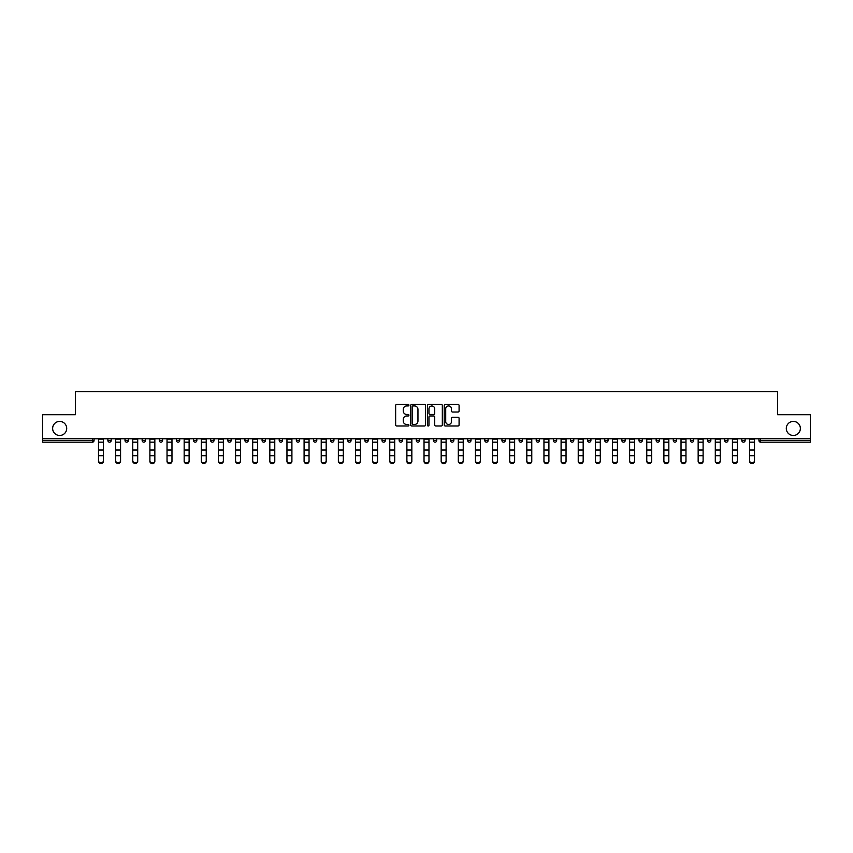 <?xml version="1.0" encoding="UTF-8"?>
<svg xmlns="http://www.w3.org/2000/svg" width="853" height="853" viewBox="0 0 853 853"><rect width="100%" height="100%" fill="white"/><g stroke="black" fill="none" stroke-linecap="round" stroke-linejoin="round"><path stroke-width="1.28" d="M66.705 428.441A7.027 7.027 0 0 1 59.678 435.478A7.027 7.027 0 0 1 52.641 428.441A7.027 7.027 0 0 1 59.678 421.414A7.027 7.027 0 0 1 66.705 428.441M800.359 428.441A7.027 7.027 0 0 1 793.322 435.478A7.027 7.027 0 0 1 786.295 428.441A7.027 7.027 0 0 1 793.322 421.414A7.027 7.027 0 0 1 800.359 428.441M408.928 405.186A0.757 0.757 0 0 0 408.171 404.429L396.72 404.429A1.077 1.077 0 0 0 395.643 405.506L395.643 424.911A1.077 1.077 0 0 0 396.72 425.988L408.171 425.988A0.757 0.757 0 0 0 408.928 425.231A0.757 0.757 0 0 0 408.171 424.485L406.689 424.485A3.455 3.455 0 0 1 403.245 421.03L403.245 419.409A3.455 3.455 0 0 1 406.689 415.965L408.171 415.965A0.757 0.757 0 0 0 408.928 415.208A0.757 0.757 0 0 0 408.171 414.451L406.689 414.451A3.455 3.455 0 0 1 403.245 411.007L403.245 409.387A3.455 3.455 0 0 1 406.689 405.943L408.171 405.943A0.757 0.757 0 0 0 408.928 405.186M458.008 412.031A1.077 1.077 0 0 0 459.085 410.954L459.085 405.506A1.077 1.077 0 0 0 458.008 404.429L445.287 404.429A1.077 1.077 0 0 0 444.21 405.506L444.21 424.911A1.077 1.077 0 0 0 445.287 425.988L458.008 425.988A1.077 1.077 0 0 0 459.085 424.911L459.085 418.333A1.077 1.077 0 0 0 458.008 417.256L452.559 417.256A1.077 1.077 0 0 0 451.482 418.333L451.482 421.595A2.879 2.879 0 0 1 448.603 424.485A2.879 2.879 0 0 1 445.714 421.595L445.714 408.822A2.879 2.879 0 0 1 448.603 405.943A2.879 2.879 0 0 1 451.482 408.822L451.482 410.954A1.077 1.077 0 0 0 452.559 412.031L458.008 412.031M42.65 438.773L42.65 414.718L75.384 414.718L75.384 391.655L777.616 391.655L777.616 414.718L810.35 414.718L810.35 438.773L42.65 438.773L42.65 440.521L92.401 440.521L92.401 438.773M425.562 405.506A1.077 1.077 0 0 0 424.474 404.429L411.754 404.429A1.077 1.077 0 0 0 410.677 405.506L410.677 424.911A1.077 1.077 0 0 0 411.754 425.988L424.474 425.988A1.077 1.077 0 0 0 425.562 424.911L425.562 405.506M428.526 404.429L441.246 404.429A1.077 1.077 0 0 1 442.323 405.506L442.323 424.911A1.077 1.077 0 0 1 441.246 425.988L435.798 425.988A1.077 1.077 0 0 1 434.721 424.911L434.721 417.042A1.077 1.077 0 0 0 433.644 415.965L430.029 415.965A1.077 1.077 0 0 0 428.952 417.042L428.952 425.231A0.757 0.757 0 0 1 428.195 425.988A0.757 0.757 0 0 1 427.438 425.231L427.438 405.506A1.077 1.077 0 0 1 428.526 404.429M94.054 438.773L94.054 440.521A1.653 1.653 0 0 1 92.401 442.174L42.65 442.174L42.65 440.521M810.35 438.773L810.35 442.174L760.599 442.174A1.653 1.653 0 0 1 758.946 440.521L758.946 438.773M111.178 438.773L111.178 440.521L107.883 440.521A1.653 1.653 0 0 0 109.536 442.174A1.653 1.653 0 0 1 107.883 440.521L107.883 438.773M92.401 442.174A1.653 1.653 0 0 0 94.054 440.521A1.653 1.653 0 0 1 92.401 442.174L92.401 440.521L94.054 440.521M125.018 438.773L125.018 440.521L125.018 438.773M128.313 438.773L128.313 440.521L128.313 438.773M142.152 440.521A1.653 1.653 0 0 0 143.805 442.174A1.653 1.653 0 0 0 145.447 440.521A1.653 1.653 0 0 1 143.805 442.174A1.653 1.653 0 0 0 145.447 440.521L145.447 438.773L145.447 440.521L142.152 440.521A1.653 1.653 0 0 0 143.805 442.174A1.653 1.653 0 0 1 142.152 440.521L142.152 438.773M159.287 438.773L159.287 440.521L159.287 438.773M162.582 438.773L162.582 440.521A1.653 1.653 0 0 1 160.94 442.174A1.653 1.653 0 0 1 159.287 440.521A1.653 1.653 0 0 0 160.94 442.174A1.653 1.653 0 0 0 162.582 440.521A1.653 1.653 0 0 1 160.94 442.174A1.653 1.653 0 0 1 159.287 440.521L162.582 440.521M176.422 440.521A1.653 1.653 0 0 0 178.064 442.174A1.653 1.653 0 0 0 179.716 440.521A1.653 1.653 0 0 1 178.064 442.174A1.653 1.653 0 0 0 179.716 440.521L179.716 438.773L179.716 440.521L176.422 440.521A1.653 1.653 0 0 0 178.064 442.174A1.653 1.653 0 0 1 176.422 440.521L176.422 438.773M196.851 438.773L196.851 440.521A1.653 1.653 0 0 1 195.198 442.174A1.653 1.653 0 0 1 193.556 440.521L193.556 438.773M213.986 438.773L213.986 440.521A1.653 1.653 0 0 1 212.333 442.174A1.653 1.653 0 0 1 210.691 440.521L210.691 438.773M231.12 438.773L231.12 440.521A1.653 1.653 0 0 1 229.468 442.174A1.653 1.653 0 0 1 227.826 440.521L227.826 438.773M248.244 438.773L248.244 440.521A1.653 1.653 0 0 1 246.602 442.174A1.653 1.653 0 0 1 244.95 440.521L244.95 438.773M265.379 438.773L265.379 440.521A1.653 1.653 0 0 1 263.737 442.174A1.653 1.653 0 0 1 262.084 440.521L262.084 438.773M282.514 438.773L282.514 440.521A1.653 1.653 0 0 1 280.872 442.174A1.653 1.653 0 0 1 279.219 440.521L279.219 438.773M296.354 438.773L296.354 440.521L296.354 438.773M299.648 438.773L299.648 440.521A1.653 1.653 0 0 1 297.996 442.174A1.653 1.653 0 0 1 296.354 440.521L299.648 440.521A1.653 1.653 0 0 1 297.996 442.174M316.783 438.773L316.783 440.521L313.488 440.521A1.653 1.653 0 0 0 315.13 442.174A1.653 1.653 0 0 1 313.488 440.521L313.488 438.773M332.265 442.174A1.653 1.653 0 0 0 333.918 440.521L333.918 438.773L333.918 440.521A1.653 1.653 0 0 1 332.265 442.174A1.653 1.653 0 0 1 330.623 440.521L330.623 438.773M349.399 442.174A1.653 1.653 0 0 0 351.052 440.521L351.052 438.773L351.052 440.521A1.653 1.653 0 0 1 349.399 442.174A1.653 1.653 0 0 1 347.757 440.521L347.757 438.773M368.176 438.773L368.176 440.521A1.653 1.653 0 0 1 366.534 442.174A1.653 1.653 0 0 1 364.881 440.521L364.881 438.773M382.016 440.521L385.311 440.521A1.653 1.653 0 0 1 383.669 442.174A1.653 1.653 0 0 0 385.311 440.521L385.311 438.773L385.311 440.521A1.653 1.653 0 0 1 383.669 442.174A1.653 1.653 0 0 1 382.016 440.521L382.016 438.773M402.445 438.773L402.445 440.521A1.653 1.653 0 0 1 400.803 442.174A1.653 1.653 0 0 1 399.151 440.521L399.151 438.773M419.58 438.773L419.58 440.521A1.653 1.653 0 0 1 417.938 442.174A1.653 1.653 0 0 1 416.285 440.521L416.285 438.773M433.42 438.773L433.42 440.521L433.42 438.773M436.715 438.773L436.715 440.521A1.653 1.653 0 0 1 435.062 442.174A1.653 1.653 0 0 1 433.42 440.521L436.715 440.521A1.653 1.653 0 0 1 435.062 442.174M450.555 438.773L450.555 440.521L450.555 438.773M453.849 438.773L453.849 440.521A1.653 1.653 0 0 1 452.197 442.174A1.653 1.653 0 0 1 450.555 440.521L453.849 440.521A1.653 1.653 0 0 1 452.197 442.174A1.653 1.653 0 0 0 453.849 440.521M467.689 438.773L467.689 440.521L467.689 438.773M470.984 438.773L470.984 440.521A1.653 1.653 0 0 1 469.331 442.174A1.653 1.653 0 0 1 467.689 440.521A1.653 1.653 0 0 0 469.331 442.174A1.653 1.653 0 0 0 470.984 440.521A1.653 1.653 0 0 1 469.331 442.174A1.653 1.653 0 0 1 467.689 440.521L470.984 440.521M484.824 438.773L484.824 440.521L484.824 438.773M488.119 438.773L488.119 440.521A1.653 1.653 0 0 1 486.466 442.174A1.653 1.653 0 0 1 484.824 440.521A1.653 1.653 0 0 0 486.466 442.174A1.653 1.653 0 0 0 488.119 440.521A1.653 1.653 0 0 1 486.466 442.174A1.653 1.653 0 0 1 484.824 440.521L488.119 440.521M501.948 440.521L505.243 440.521A1.653 1.653 0 0 1 503.601 442.174A1.653 1.653 0 0 0 505.243 440.521L505.243 438.773L505.243 440.521A1.653 1.653 0 0 1 503.601 442.174A1.653 1.653 0 0 1 501.948 440.521L501.948 438.773M522.377 438.773L522.377 440.521L519.082 440.521A1.653 1.653 0 0 0 520.735 442.174A1.653 1.653 0 0 1 519.082 440.521L519.082 438.773M539.512 438.773L539.512 440.521A1.653 1.653 0 0 1 537.87 442.174A1.653 1.653 0 0 1 536.217 440.521L536.217 438.773M553.352 438.773L553.352 440.521L553.352 438.773M556.646 438.773L556.646 440.521L556.646 438.773M573.781 438.773L573.781 440.521A1.653 1.653 0 0 1 572.128 442.174A1.653 1.653 0 0 1 570.486 440.521L570.486 438.773M590.916 438.773L590.916 440.521L587.621 440.521A1.653 1.653 0 0 0 589.263 442.174A1.653 1.653 0 0 1 587.621 440.521L587.621 438.773M608.05 438.773L608.05 440.521A1.653 1.653 0 0 1 606.398 442.174A1.653 1.653 0 0 1 604.756 440.521L604.756 438.773M625.174 438.773L625.174 440.521L621.88 440.521A1.653 1.653 0 0 0 623.532 442.174A1.653 1.653 0 0 1 621.88 440.521L621.88 438.773M642.309 438.773L642.309 440.521A1.653 1.653 0 0 1 640.667 442.174A1.653 1.653 0 0 1 639.014 440.521L639.014 438.773M659.444 438.773L659.444 440.521L656.149 440.521A1.653 1.653 0 0 0 657.802 442.174A1.653 1.653 0 0 1 656.149 440.521L656.149 438.773M676.578 438.773L676.578 440.521A1.653 1.653 0 0 1 674.936 442.174A1.653 1.653 0 0 1 673.284 440.521L673.284 438.773M693.713 438.773L693.713 440.521L690.418 440.521A1.653 1.653 0 0 0 692.06 442.174A1.653 1.653 0 0 1 690.418 440.521L690.418 438.773M710.848 438.773L710.848 440.521L707.553 440.521A1.653 1.653 0 0 0 709.195 442.174A1.653 1.653 0 0 1 707.553 440.521L707.553 438.773M727.982 438.773L727.982 440.521L724.687 440.521A1.653 1.653 0 0 0 726.329 442.174A1.653 1.653 0 0 1 724.687 440.521L724.687 438.773M745.117 438.773L745.117 440.521A1.653 1.653 0 0 1 743.464 442.174A1.653 1.653 0 0 1 741.822 440.521L741.822 438.773M111.178 440.521A1.653 1.653 0 0 1 109.536 442.174A1.653 1.653 0 0 0 111.178 440.521A1.653 1.653 0 0 1 109.536 442.174A1.653 1.653 0 0 1 107.883 440.521M126.67 442.174A1.653 1.653 0 0 1 125.018 440.521A1.653 1.653 0 0 0 126.67 442.174A1.653 1.653 0 0 0 128.313 440.521A1.653 1.653 0 0 1 126.67 442.174A1.653 1.653 0 0 1 125.018 440.521L128.313 440.521A1.653 1.653 0 0 1 126.67 442.174M315.13 442.174A1.653 1.653 0 0 0 316.783 440.521A1.653 1.653 0 0 1 315.13 442.174A1.653 1.653 0 0 1 313.488 440.521M520.735 442.174A1.653 1.653 0 0 0 522.377 440.521A1.653 1.653 0 0 1 520.735 442.174A1.653 1.653 0 0 1 519.082 440.521M555.004 442.174A1.653 1.653 0 0 1 553.352 440.521A1.653 1.653 0 0 0 555.004 442.174A1.653 1.653 0 0 0 556.646 440.521A1.653 1.653 0 0 1 555.004 442.174A1.653 1.653 0 0 1 553.352 440.521L556.646 440.521A1.653 1.653 0 0 1 555.004 442.174M589.263 442.174A1.653 1.653 0 0 0 590.916 440.521A1.653 1.653 0 0 1 589.263 442.174A1.653 1.653 0 0 1 587.621 440.521M625.174 440.521A1.653 1.653 0 0 1 623.532 442.174A1.653 1.653 0 0 0 625.174 440.521A1.653 1.653 0 0 1 623.532 442.174A1.653 1.653 0 0 1 621.88 440.521M657.802 442.174A1.653 1.653 0 0 0 659.444 440.521A1.653 1.653 0 0 1 657.802 442.174A1.653 1.653 0 0 1 656.149 440.521M674.936 442.174A1.653 1.653 0 0 0 676.578 440.521A1.653 1.653 0 0 1 674.936 442.174M692.06 442.174A1.653 1.653 0 0 0 693.713 440.521A1.653 1.653 0 0 1 692.06 442.174A1.653 1.653 0 0 1 690.418 440.521M709.195 442.174A1.653 1.653 0 0 0 710.848 440.521A1.653 1.653 0 0 1 709.195 442.174A1.653 1.653 0 0 1 707.553 440.521M726.329 442.174A1.653 1.653 0 0 0 727.982 440.521A1.653 1.653 0 0 1 726.329 442.174A1.653 1.653 0 0 1 724.687 440.521M412.948 405.943A0.757 0.757 0 0 0 412.191 406.689L412.191 423.728A0.757 0.757 0 0 0 412.948 424.485L414.505 424.485A3.455 3.455 0 0 0 417.959 421.03L417.959 409.387A3.455 3.455 0 0 0 414.505 405.943L412.948 405.943M434.721 408.875A2.879 2.879 0 0 0 431.831 405.996A2.879 2.879 0 0 0 428.952 408.875L428.952 413.374A1.077 1.077 0 0 0 430.029 414.451L433.644 414.451A1.077 1.077 0 0 0 434.721 413.374L434.721 408.875M98.5 456.302L98.5 460.748A2.474 2.239 0 0 0 103.437 460.748L103.437 461.345A2.474 2.239 180 0 1 98.5 461.345M103.437 460.748L103.437 438.773M98.5 460.748L98.5 438.773M115.635 456.302L115.635 460.748A2.474 2.239 0 0 0 120.572 460.748L120.572 461.345A2.474 2.239 180 0 1 115.635 461.345M132.769 456.302L132.769 460.748A2.474 2.239 0 0 0 137.706 460.748L137.706 461.345A2.474 2.239 180 0 1 132.769 461.345M149.893 456.302L149.893 460.748A2.474 2.239 0 0 0 154.841 460.748L154.841 461.345A2.474 2.239 180 0 1 152.367 463.595A2.474 2.239 180 0 1 149.893 461.345M167.028 456.302L167.028 460.748A2.474 2.239 0 0 0 171.975 460.748L171.975 461.345A2.474 2.239 180 0 1 169.502 463.595A2.474 2.239 180 0 1 167.028 461.345M184.163 456.302L184.163 460.748A2.474 2.239 0 0 0 189.11 460.748L189.11 461.345A2.474 2.239 180 0 1 186.636 463.595A2.474 2.239 180 0 1 184.163 461.345M120.572 460.748L120.572 438.773M115.635 460.748L115.635 438.773M137.706 460.748L137.706 438.773M132.769 460.748L132.769 438.773M154.841 460.748L154.841 438.773M149.893 460.748L149.893 438.773M171.975 460.748L171.975 438.773M167.028 460.748L167.028 438.773M189.11 460.748L189.11 438.773M184.163 460.748L184.163 438.773M201.297 456.302L201.297 460.748A2.474 2.239 0 0 0 206.234 460.748L206.234 461.345A2.474 2.239 180 0 1 201.297 461.345M206.234 460.748L206.234 438.773M201.297 460.748L201.297 438.773M218.432 456.302L218.432 460.748A2.474 2.239 0 0 0 223.369 460.748L223.369 461.345A2.474 2.239 180 0 1 218.432 461.345M223.369 460.748L223.369 438.773M218.432 460.748L218.432 438.773M235.567 456.302L235.567 460.748A2.474 2.239 0 0 0 240.503 460.748L240.503 461.345A2.474 2.239 180 0 1 235.567 461.345M240.503 460.748L240.503 438.773M235.567 460.748L235.567 438.773M252.701 456.302L252.701 460.748A2.474 2.239 0 0 0 257.638 460.748L257.638 461.345A2.474 2.239 180 0 1 252.701 461.345M257.638 460.748L257.638 438.773M252.701 460.748L252.701 438.773M269.825 456.302L269.825 460.748A2.474 2.239 0 0 0 274.773 460.748L274.773 461.345A2.474 2.239 180 0 1 272.299 463.595A2.474 2.239 180 0 1 269.825 461.345M274.773 460.748L274.773 438.773M269.825 460.748L269.825 438.773M286.96 456.302L286.96 460.748A2.474 2.239 0 0 0 291.907 460.748L291.907 461.345A2.474 2.239 180 0 1 289.434 463.595A2.474 2.239 180 0 1 286.96 461.345M291.907 460.748L291.907 438.773M286.96 460.748L286.96 438.773M304.094 456.302L304.094 460.748A2.474 2.239 0 0 0 309.042 460.748L309.042 461.345A2.474 2.239 180 0 1 306.568 463.595A2.474 2.239 180 0 1 304.094 461.345M309.042 460.748L309.042 438.773M304.094 460.748L304.094 438.773M321.229 456.302L321.229 460.748A2.474 2.239 0 0 0 326.177 460.748L326.177 461.345A2.474 2.239 180 0 1 323.703 463.595A2.474 2.239 180 0 1 321.229 461.345M326.177 460.748L326.177 438.773M321.229 460.748L321.229 438.773M338.364 456.302L338.364 460.748A2.474 2.239 0 0 0 343.301 460.748L343.301 461.345A2.474 2.239 180 0 1 338.364 461.345M343.301 461.345L343.301 438.773M338.364 460.748L338.364 438.773M355.498 456.302L355.498 460.748A2.474 2.239 0 0 0 360.435 460.748L360.435 461.345A2.474 2.239 180 0 1 355.498 461.345M360.435 460.748L360.435 438.773M355.498 460.748L355.498 438.773M372.633 456.302L372.633 460.748A2.474 2.239 0 0 0 377.57 460.748L377.57 461.345A2.474 2.239 180 0 1 372.633 461.345M377.57 460.748L377.57 438.773M372.633 460.748L372.633 438.773M389.768 456.302L389.768 460.748A2.474 2.239 0 0 0 394.704 460.748L394.704 461.345A2.474 2.239 180 0 1 389.768 461.345M394.704 460.748L394.704 438.773M389.768 460.748L389.768 438.773M406.892 456.302L406.892 460.748A2.474 2.239 0 0 0 411.839 460.748L411.839 461.345A2.474 2.239 180 0 1 409.365 463.595A2.474 2.239 180 0 1 406.892 461.345M411.839 461.345L411.839 438.773M406.892 460.748L406.892 438.773M424.026 456.302L424.026 460.748A2.474 2.239 0 0 0 428.974 460.748L428.974 461.345A2.474 2.239 180 0 1 426.5 463.595A2.474 2.239 180 0 1 424.026 461.345M428.974 461.345L428.974 438.773M424.026 460.748L424.026 438.773M441.161 456.302L441.161 460.748A2.474 2.239 0 0 0 446.108 460.748L446.108 461.345A2.474 2.239 180 0 1 443.635 463.595A2.474 2.239 180 0 1 441.161 461.345M446.108 460.748L446.108 438.773M441.161 460.748L441.161 438.773M458.296 456.302L458.296 460.748A2.474 2.239 0 0 0 463.232 460.748L463.232 461.345A2.474 2.239 180 0 1 458.296 461.345M463.232 460.748L463.232 438.773M458.296 460.748L458.296 438.773M475.43 456.302L475.43 460.748A2.474 2.239 0 0 0 480.367 460.748L480.367 461.345A2.474 2.239 180 0 1 475.43 461.345M480.367 460.748L480.367 438.773M475.43 460.748L475.43 438.773M492.565 456.302L492.565 460.748A2.474 2.239 0 0 0 497.502 460.748L497.502 461.345A2.474 2.239 180 0 1 492.565 461.345M497.502 460.748L497.502 438.773M492.565 460.748L492.565 438.773M509.699 456.302L509.699 460.748A2.474 2.239 0 0 0 514.636 460.748L514.636 461.345A2.474 2.239 180 0 1 509.699 461.345M514.636 460.748L514.636 438.773M509.699 460.748L509.699 438.773M526.823 456.302L526.823 460.748A2.474 2.239 0 0 0 531.771 460.748L531.771 461.345A2.474 2.239 180 0 1 529.297 463.595A2.474 2.239 180 0 1 526.823 461.345M531.771 460.748L531.771 438.773M526.823 460.748L526.823 438.773M543.958 456.302L543.958 460.748A2.474 2.239 0 0 0 548.905 460.748L548.905 461.345A2.474 2.239 180 0 1 546.432 463.595A2.474 2.239 180 0 1 543.958 461.345M548.905 460.748L548.905 438.773M543.958 460.748L543.958 438.773M561.093 456.302L561.093 460.748A2.474 2.239 0 0 0 566.04 460.748L566.04 461.345A2.474 2.239 180 0 1 563.566 463.595A2.474 2.239 180 0 1 561.093 461.345M566.04 460.748L566.04 438.773M561.093 460.748L561.093 438.773M578.227 456.302L578.227 460.748A2.474 2.239 0 0 0 583.175 460.748L583.175 461.345A2.474 2.239 180 0 1 580.701 463.595A2.474 2.239 180 0 1 578.227 461.345M583.175 461.345L583.175 438.773M578.227 460.748L578.227 438.773M595.362 456.302L595.362 460.748A2.474 2.239 0 0 0 600.299 460.748L600.299 461.345A2.474 2.239 180 0 1 595.362 461.345M600.299 460.748L600.299 438.773M595.362 460.748L595.362 438.773M612.497 456.302L612.497 460.748A2.474 2.239 0 0 0 617.433 460.748L617.433 461.345A2.474 2.239 180 0 1 612.497 461.345M617.433 460.748L617.433 438.773M612.497 460.748L612.497 438.773M629.631 456.302L629.631 460.748A2.474 2.239 0 0 0 634.568 460.748L634.568 461.345A2.474 2.239 180 0 1 629.631 461.345M634.568 461.345L634.568 438.773M629.631 460.748L629.631 438.773M646.766 456.302L646.766 460.748A2.474 2.239 0 0 0 651.703 460.748L651.703 461.345A2.474 2.239 180 0 1 646.766 461.345M651.703 460.748L651.703 438.773M646.766 460.748L646.766 438.773M663.89 456.302L663.89 460.748A2.474 2.239 0 0 0 668.837 460.748L668.837 461.345A2.474 2.239 180 0 1 666.364 463.595A2.474 2.239 180 0 1 663.89 461.345M668.837 460.748L668.837 438.773M663.89 460.748L663.89 438.773M681.025 456.302L681.025 460.748A2.474 2.239 0 0 0 685.972 460.748L685.972 461.345A2.474 2.239 180 0 1 683.498 463.595A2.474 2.239 180 0 1 681.025 461.345M685.972 460.748L685.972 438.773M681.025 460.748L681.025 438.773M698.159 456.302L698.159 460.748A2.474 2.239 0 0 0 703.107 460.748L703.107 461.345A2.474 2.239 180 0 1 700.633 463.595A2.474 2.239 180 0 1 698.159 461.345M703.107 461.345L703.107 438.773M698.159 460.748L698.159 438.773M715.294 456.302L715.294 460.748A2.474 2.239 0 0 0 720.231 460.748L720.231 461.345A2.474 2.239 180 0 1 715.294 461.345M720.231 461.345L720.231 438.773M715.294 460.748L715.294 438.773M732.428 456.302L732.428 460.748A2.474 2.239 0 0 0 737.365 460.748L737.365 461.345A2.474 2.239 180 0 1 732.428 461.345M737.365 460.748L737.365 438.773M732.428 460.748L732.428 438.773M749.563 456.302L749.563 460.748A2.474 2.239 0 0 0 754.5 460.748L754.5 461.345A2.474 2.239 180 0 1 749.563 461.345M754.5 460.748L754.5 438.773M749.563 460.748L749.563 438.773M760.599 438.773L760.599 440.521L810.35 440.521M758.946 440.521L760.599 440.521L760.599 442.174M195.198 442.174A1.653 1.653 0 0 0 196.851 440.521L193.556 440.521M212.333 442.174A1.653 1.653 0 0 0 213.986 440.521L210.691 440.521M229.468 442.174A1.653 1.653 0 0 0 231.12 440.521L227.826 440.521M246.602 442.174A1.653 1.653 0 0 0 248.244 440.521L244.95 440.521M263.737 442.174A1.653 1.653 0 0 0 265.379 440.521L262.084 440.521M280.872 442.174A1.653 1.653 0 0 0 282.514 440.521L279.219 440.521M333.918 440.521L330.623 440.521M351.052 440.521L347.757 440.521M366.534 442.174A1.653 1.653 0 0 0 368.176 440.521L364.881 440.521M400.803 442.174A1.653 1.653 0 0 0 402.445 440.521L399.151 440.521M417.938 442.174A1.653 1.653 0 0 0 419.58 440.521L416.285 440.521M537.87 442.174A1.653 1.653 0 0 0 539.512 440.521L536.217 440.521M572.128 442.174A1.653 1.653 0 0 0 573.781 440.521L570.486 440.521M606.398 442.174A1.653 1.653 0 0 0 608.05 440.521L604.756 440.521M640.667 442.174A1.653 1.653 0 0 0 642.309 440.521L639.014 440.521M676.578 440.521L673.284 440.521M743.464 442.174A1.653 1.653 0 0 0 745.117 440.521L741.822 440.521M98.5 450.032L103.437 450.032M98.5 455.705L103.437 455.705M98.5 442.174L103.437 442.174M98.5 439.103L103.437 439.103M115.635 450.032L120.572 450.032M115.635 455.705L120.572 455.705M115.635 442.174L120.572 442.174M115.635 439.103L120.572 439.103M132.769 450.032L137.706 450.032M132.769 455.705L137.706 455.705M132.769 442.174L137.706 442.174M132.769 439.103L137.706 439.103M149.893 450.032L154.841 450.032M149.893 455.705L154.841 455.705M149.893 442.174L154.841 442.174M149.893 439.103L154.841 439.103M167.028 450.032L171.975 450.032M167.028 455.705L171.975 455.705M167.028 442.174L171.975 442.174M167.028 439.103L171.975 439.103M184.163 450.032L189.11 450.032M184.163 455.705L189.11 455.705M184.163 442.174L189.11 442.174M184.163 439.103L189.11 439.103M201.297 450.032L206.234 450.032M201.297 455.705L206.234 455.705M201.297 442.174L206.234 442.174M201.297 439.103L206.234 439.103M218.432 450.032L223.369 450.032M218.432 455.705L223.369 455.705M218.432 442.174L223.369 442.174M218.432 439.103L223.369 439.103M235.567 450.032L240.503 450.032M235.567 455.705L240.503 455.705M235.567 442.174L240.503 442.174M235.567 439.103L240.503 439.103M252.701 450.032L257.638 450.032M252.701 455.705L257.638 455.705M252.701 442.174L257.638 442.174M252.701 439.103L257.638 439.103M269.825 450.032L274.773 450.032M269.825 455.705L274.773 455.705M269.825 442.174L274.773 442.174M269.825 439.103L274.773 439.103M286.96 450.032L291.907 450.032M286.96 455.705L291.907 455.705M286.96 442.174L291.907 442.174M286.96 439.103L291.907 439.103M304.094 450.032L309.042 450.032M304.094 455.705L309.042 455.705M304.094 442.174L309.042 442.174M304.094 439.103L309.042 439.103M321.229 450.032L326.177 450.032M321.229 455.705L326.177 455.705M321.229 442.174L326.177 442.174M321.229 439.103L326.177 439.103M338.364 450.032L343.301 450.032M338.364 455.705L343.301 455.705M338.364 442.174L343.301 442.174M338.364 439.103L343.301 439.103M355.498 450.032L360.435 450.032M355.498 455.705L360.435 455.705M355.498 442.174L360.435 442.174M355.498 439.103L360.435 439.103M372.633 450.032L377.57 450.032M372.633 455.705L377.57 455.705M372.633 442.174L377.57 442.174M372.633 439.103L377.57 439.103M389.768 450.032L394.704 450.032M389.768 455.705L394.704 455.705M389.768 442.174L394.704 442.174M389.768 439.103L394.704 439.103M406.892 450.032L411.839 450.032M406.892 455.705L411.839 455.705M406.892 442.174L411.839 442.174M406.892 439.103L411.839 439.103M424.026 450.032L428.974 450.032M424.026 455.705L428.974 455.705M424.026 442.174L428.974 442.174M424.026 439.103L428.974 439.103M441.161 450.032L446.108 450.032M441.161 455.705L446.108 455.705M441.161 442.174L446.108 442.174M441.161 439.103L446.108 439.103M458.296 450.032L463.232 450.032M458.296 455.705L463.232 455.705M458.296 442.174L463.232 442.174M458.296 439.103L463.232 439.103M475.43 450.032L480.367 450.032M475.43 455.705L480.367 455.705M475.43 442.174L480.367 442.174M475.43 439.103L480.367 439.103M492.565 450.032L497.502 450.032M492.565 455.705L497.502 455.705M492.565 442.174L497.502 442.174M492.565 439.103L497.502 439.103M509.699 450.032L514.636 450.032M509.699 455.705L514.636 455.705M509.699 442.174L514.636 442.174M509.699 439.103L514.636 439.103M526.823 450.032L531.771 450.032M526.823 455.705L531.771 455.705M526.823 442.174L531.771 442.174M526.823 439.103L531.771 439.103M543.958 450.032L548.905 450.032M543.958 455.705L548.905 455.705M543.958 442.174L548.905 442.174M543.958 439.103L548.905 439.103M561.093 450.032L566.04 450.032M561.093 455.705L566.04 455.705M561.093 442.174L566.04 442.174M561.093 439.103L566.04 439.103M578.227 450.032L583.175 450.032M578.227 455.705L583.175 455.705M578.227 442.174L583.175 442.174M578.227 439.103L583.175 439.103M595.362 450.032L600.299 450.032M595.362 455.705L600.299 455.705M595.362 442.174L600.299 442.174M595.362 439.103L600.299 439.103M612.497 450.032L617.433 450.032M612.497 455.705L617.433 455.705M612.497 442.174L617.433 442.174M612.497 439.103L617.433 439.103M629.631 450.032L634.568 450.032M629.631 455.705L634.568 455.705M629.631 442.174L634.568 442.174M629.631 439.103L634.568 439.103M646.766 450.032L651.703 450.032M646.766 455.705L651.703 455.705M646.766 442.174L651.703 442.174M646.766 439.103L651.703 439.103M663.89 450.032L668.837 450.032M663.89 455.705L668.837 455.705M663.89 442.174L668.837 442.174M663.89 439.103L668.837 439.103M681.025 450.032L685.972 450.032M681.025 455.705L685.972 455.705M681.025 442.174L685.972 442.174M681.025 439.103L685.972 439.103M698.159 450.032L703.107 450.032M698.159 455.705L703.107 455.705M698.159 442.174L703.107 442.174M698.159 439.103L703.107 439.103M715.294 450.032L720.231 450.032M715.294 455.705L720.231 455.705M715.294 442.174L720.231 442.174M715.294 439.103L720.231 439.103M732.428 450.032L737.365 450.032M732.428 455.705L737.365 455.705M732.428 442.174L737.365 442.174M732.428 439.103L737.365 439.103M749.563 450.032L754.5 450.032M749.563 455.705L754.5 455.705M749.563 442.174L754.5 442.174M749.563 439.103L754.5 439.103"/></g></svg>
